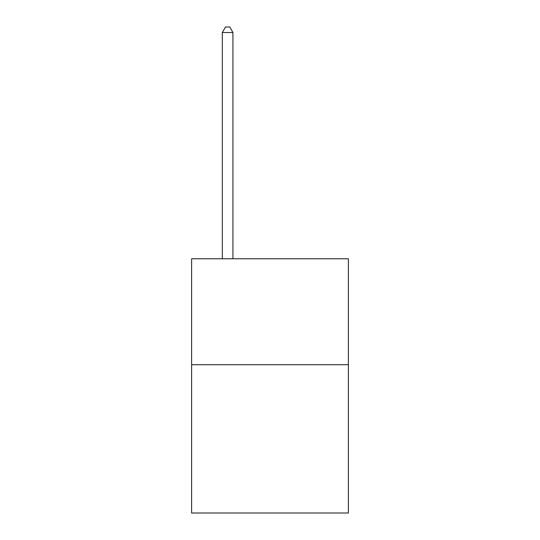 <?xml version="1.0" encoding="UTF-8"?>
<svg xmlns="http://www.w3.org/2000/svg" width="540" height="540" viewBox="0 0 540 540"><rect width="100%" height="100%" fill="white"/><g stroke="black" fill="none" stroke-linecap="round" stroke-linejoin="round"><path stroke-width="0.81" d="M348.388 364.702L348.388 513L191.612 513L191.612 258.775L348.388 258.775L348.388 364.702L191.612 364.702M232.922 258.775L232.922 32.508L222.332 32.508L222.332 258.775M222.332 32.508L225.511 27L229.75 27L232.922 32.508"/></g></svg>
